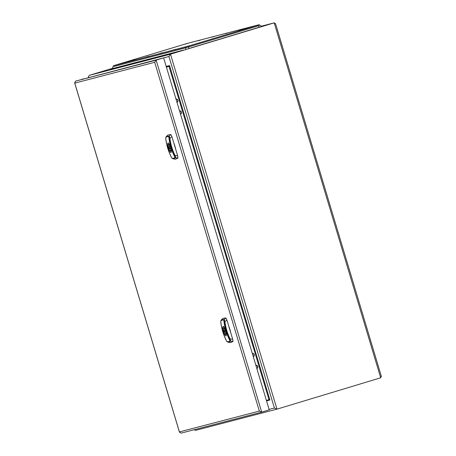 <?xml version="1.0" encoding="UTF-8"?>
<svg xmlns="http://www.w3.org/2000/svg" width="456" height="456" viewBox="0 0 456 456"><rect width="100%" height="100%" fill="white"/><g stroke="black" fill="none" stroke-linecap="round" stroke-linejoin="round"><path stroke-width="0.68" d="M269.097 409.414L274.398 408.034L276.974 409.14L380.692 377.802L381.267 376.194M275.561 23.849L274.198 22.851L170.487 54.19L168.937 56.515L274.398 408.034M194.062 429.757L195.641 430.339M112.991 68.183L89.148 75.388L88.367 77.474M166.377 67.026L169.005 66.342L169.541 65.539L166.195 66.411M266.543 400.898L269.889 400.02L269.023 399.633L169.005 66.342L166.406 67.129M269.023 399.633L266.401 400.425M267.085 24.892L270.248 23.968L267.085 24.892M255.816 365.142A1.852 1.807 -104.6 0 1 256.859 368.625M252.265 353.309A1.852 1.807 -104.6 0 1 253.308 356.791M179.499 110.762A1.852 1.807 -104.6 0 1 180.542 114.245M175.948 98.929A1.852 1.807 -104.6 0 1 176.991 102.412M255.827 365.188A1.852 1.807 -104.6 0 1 256.842 368.568M252.276 353.354A1.852 1.807 -104.6 0 1 253.291 356.734M179.51 110.802A1.852 1.807 -104.6 0 1 180.525 114.188M175.959 98.969A1.852 1.807 -104.6 0 1 176.974 102.355M81.442 79.447L83.625 78.808L81.442 79.447M156.277 59.941L158.454 59.303L156.277 59.941M163.624 57.861L156.14 60.124L154.698 62.284L259.344 411.084L261.687 412.133L156.14 60.124L75.479 81.145L163.624 57.861L269.228 409.853L261.744 412.116M259.344 411.084L179.413 431.917L181.083 433.137M75.479 81.145L74.773 83.117L154.698 62.284M223.833 320.158A54.908 53.477 -104.6 0 0 230.023 340.792L228.809 341.652L226.906 341.607A54.908 53.477 75.4 0 1 220.715 320.973L222.135 320.049L224.238 320.038L222.135 320.049M225.691 335.81L226.022 335.878C226.524 335.428 226.336 333.769 225.469 330.896C224.597 327.978 223.828 326.467 223.149 326.359L222.904 326.61M222.716 327.448L225.019 335.149M224.272 331.204L224.745 332.036L224.209 330.264L224.272 331.204M225.463 331.848A3.397 0.769 73.2 0 1 225.463 334.402A3.397 0.769 73.2 0 1 224.027 332.224L223.788 332.287A4.446 1.009 -106.8 0 1 223.258 330.514L223.497 330.452A3.397 0.769 73.2 0 1 223.497 327.898A3.397 0.769 73.2 0 1 224.928 330.076L225.167 330.013A4.446 1.009 -106.8 0 1 225.697 331.791L225.697 331.78M223.788 332.287L224.677 332.019M224.027 332.224L224.688 332.025M223.497 330.452L224.911 330.024M226.187 333.815A4.879 1.106 73.2 0 1 225.891 335.821A4.879 1.106 73.2 0 1 223.417 331.472A4.879 1.106 73.2 0 1 223.07 326.479A4.879 1.106 73.2 0 1 224.455 328.046M225.891 317.923L222.95 318.368L221.399 319.844L224.284 319.457L224.933 321.822L226.9 319.941L225.891 317.923L224.284 319.457M224.933 321.822A54.908 53.477 -104.6 0 0 230.035 338.831L230.787 341.134L228.319 342.239L230.4 342.61L232.976 341.521L232.714 339.304L226.9 319.941M226.609 341.025L225.971 339.891A54.908 53.477 -104.6 0 1 220.869 322.882L220.772 321.531M220.812 320.876L221.399 319.844M228.319 342.239L227.059 341.641M228.809 341.652L230.428 340.672A54.908 53.477 -104.6 0 1 224.238 320.038M230.023 340.792L230.428 340.672M228.866 326.485A8.339 1.892 73.2 0 1 229.949 329.574A8.339 1.892 73.2 0 1 230.742 332.737M168.817 136.766A54.908 53.477 -104.6 0 0 175.007 157.4L173.793 158.26L171.889 158.215A54.908 53.477 75.4 0 1 165.693 137.581L167.113 136.657L169.216 136.646L167.113 136.657M170.669 152.418L171.006 152.486C171.502 152.036 171.314 150.377 170.447 147.505C169.581 144.586 168.805 143.076 168.127 142.967L167.882 143.218M167.694 144.056L169.997 151.757M169.256 147.812L169.729 148.645L169.187 146.872L169.256 147.812M170.441 148.462A3.397 0.769 73.2 0 1 170.441 151.01A3.397 0.769 73.2 0 1 169.005 148.833L168.771 148.895A4.446 1.009 -106.8 0 1 168.235 147.123L168.475 147.06A3.397 0.769 73.2 0 1 168.475 144.506A3.397 0.769 73.2 0 1 169.911 146.684L170.145 146.621A4.446 1.009 -106.8 0 1 170.681 148.399L170.675 148.388M168.475 147.06L169.888 146.632M171.165 150.423A4.879 1.106 73.2 0 1 170.869 152.429A4.879 1.106 73.2 0 1 168.401 148.08A4.879 1.106 73.2 0 1 168.047 143.087A4.879 1.106 73.2 0 1 169.432 144.655M170.875 134.531L167.928 134.976L166.377 136.452L169.267 136.065L169.917 138.43L171.883 136.549L170.875 134.531L169.267 136.065M169.917 138.43A54.908 53.477 -104.6 0 0 175.018 155.439L175.771 157.742L173.297 158.848L175.378 159.218L177.954 158.129L177.692 155.912L171.883 136.549M171.587 157.633L170.949 156.499A54.908 53.477 -104.6 0 1 165.847 139.49L165.756 138.139M165.79 137.484L166.377 136.452M173.297 158.848L172.043 158.255M173.793 158.26L175.406 157.28A54.908 53.477 -104.6 0 1 169.216 136.646M175.007 157.4L175.406 157.28M173.844 143.093A8.339 1.892 73.2 0 1 174.927 146.182A8.339 1.892 73.2 0 1 175.72 149.346M189.069 45.896L113.316 65.755L187.102 43.462L259.304 24.652L189.069 45.896L189.32 46.723L113.641 66.565L113.316 65.755M259.304 24.652L259.549 25.479L189.32 46.723M150.081 54.646L152.441 53.956L150.081 54.646M184.8 44.232L187.165 43.542L184.8 44.232M119.153 64.068L121.518 63.378L119.153 64.068M198.36 40.698L200.72 40.008L198.36 40.698M132.707 60.534L135.073 59.844L132.707 60.534M211.915 37.164L214.28 36.474L211.915 37.164M146.268 57.006L148.627 56.31L146.268 57.006M225.469 33.63L227.835 32.94L225.469 33.63M159.822 53.472L162.188 52.776L159.822 53.472M239.029 30.102L241.389 29.406L239.029 30.102M173.377 49.938L175.742 49.248L173.377 49.938M252.584 26.568L254.95 25.872L252.584 26.568M186.937 46.404L189.297 45.714L186.937 46.404M221.656 35.99L224.021 35.3L221.656 35.99M259.544 25.456L185.592 47.84L113.555 66.553M380.692 377.802L274.198 22.851L260.855 26.328L274.25 22.84M269.889 400.02L169.541 65.539M163.636 57.895L168.937 56.515M183.386 50.12L110.386 69.147A2.468 2.405 -104.6 0 1 110.477 69.118L183.386 50.12A2.468 2.405 -104.6 0 1 183.534 50.08M110.386 69.147L113.025 68.297M260.929 26.573L263.614 25.878L259.418 27.2A2.468 0.559 73.2 0 1 259.413 27.2A2.468 0.559 73.2 0 1 259.418 27.2L190.163 48.125L263.534 25.929M89.148 75.388L170.487 54.19L276.974 409.14M179.413 431.917L74.773 83.117M230.035 338.831L232.714 339.304M230.787 341.134L232.976 341.521M175.018 155.439L177.692 155.912M175.771 157.742L177.954 158.129M185.763 47.772L185.512 46.939M113.641 66.565L113.396 65.738M257.269 26.191L257.024 25.359M188.892 48.507L188.436 47.002M259.145 27.28L258.695 25.77M186.048 49.356L185.592 47.84M113.134 68.428L112.66 66.844M275.504 23.547L381.393 376.485M88.225 77.127L88.333 77.486M276.912 409.157L195.578 430.356M261.687 412.133L181.026 433.154M74.619 82.764L179.482 432.288M224.922 330.047L224.209 330.264M225.691 331.751L224.745 332.036M223.377 326.388L223.07 326.479M226.199 335.73L225.891 335.821M169.9 146.655L169.187 146.872M170.669 148.36L169.729 148.645M168.355 142.996L168.047 143.087M171.177 152.338L170.869 152.429M260.518 25.2L260.974 26.727M112.598 66.861L113.071 68.446"/></g></svg>
